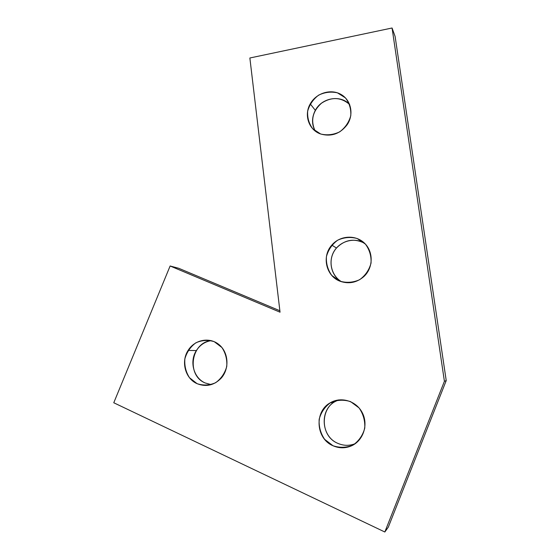 <?xml version="1.0" encoding="UTF-8"?>
<svg xmlns="http://www.w3.org/2000/svg" width="560" height="560" viewBox="0 0 560 560"><rect width="100%" height="100%" fill="white"/><g stroke="black" fill="none" stroke-linecap="round" stroke-linejoin="round"><path stroke-width="0.84" d="M341.649 281.792C330.008 275.38 327.418 257.999 336.469 248.024C344.82 239.61 354.193 238.028 364.602 243.271C354.522 237.069 340.242 240.863 334.166 251.23C327.936 261.506 331.394 275.877 341.649 281.792M339.983 281.197C348.761 284.291 356.755 282.716 363.972 276.465C373.366 267.722 373.562 251.706 364.476 243.152C355.537 234.444 339.948 235.452 331.793 245.119C321.594 256.256 325.976 276.066 339.983 281.197L331.8 275.457C327.789 269.836 325.997 263.543 326.431 256.571C328.3 249.816 332.045 244.356 337.666 240.198C344.008 237.307 350.511 236.74 357.175 238.511L365.442 244.139C369.558 249.739 371.42 256.067 371.035 263.13C369.166 269.99 365.372 275.513 359.646 279.699C353.206 282.569 346.647 283.066 339.983 281.197M315.133 130.97C311.626 124.257 311.689 117.376 315.336 110.32C321.832 97.713 340.564 94.444 349.671 104.517C340.991 97.09 331.59 96.649 321.475 103.201C312.55 111.3 310.436 120.561 315.133 130.97M320.705 134.008C331.345 136.962 340.186 133.833 347.228 124.628C354.186 114.324 351.008 99.813 340.718 94.276C330.533 88.571 316.078 93.191 310.24 103.901C303.709 115.017 308.868 130.116 320.705 134.008L312.816 128.863C308.952 123.683 307.237 117.775 307.678 111.132C309.498 104.65 313.138 99.33 318.591 95.172C324.73 92.19 331.023 91.413 337.463 92.841L345.429 97.881C349.391 103.04 351.169 108.976 350.777 115.696C348.95 122.276 345.261 127.659 339.717 131.845C333.487 134.806 327.145 135.527 320.705 134.008M249.865 57.988L392.063 28L395.108 36.428L392.063 28L444.409 381.283L446.229 380.597L395.108 36.428L446.229 380.597L388.311 527.142L384.832 532L113.771 402.759L170.121 265.993L178.682 268.268L279.867 310.751L178.682 268.268L170.121 265.993L280.042 312.193L249.865 57.988L280.042 312.193L170.121 265.993L113.771 402.759L384.832 532L388.311 527.142L446.229 380.597L444.409 381.283L384.832 532L444.409 381.283L392.063 28L249.865 57.988M337.785 443.331C343.623 445.872 349.475 445.97 355.327 443.618C349.475 445.97 343.623 445.872 337.785 443.331C321.132 436.534 319.382 410.235 334.81 401.723L338.499 399.931C319.984 405.86 319.354 435.89 337.785 443.331M205.191 382.977L211.218 384.622L205.191 382.977C193.627 378.077 189.182 361.473 196.371 350.567C199.983 344.995 204.918 341.677 211.176 340.613C190.946 342.524 186.179 375.396 205.191 382.977M197.099 383.677C206.115 387.212 214.158 385.357 221.228 378.119C229.705 368.634 228.578 352.317 219.03 344.624C209.615 336.742 194.691 339.605 188.111 350.413C180.74 361.606 185.262 378.651 197.099 383.677L189.525 377.755C185.864 372.064 184.317 365.75 184.877 358.827C186.788 352.156 190.435 346.829 195.825 342.839C201.866 340.13 208.005 339.738 214.242 341.677L221.9 347.501C225.652 353.171 227.269 359.513 226.744 366.534C224.833 373.303 221.137 378.693 215.656 382.704C209.524 385.385 203.336 385.714 197.099 383.677M332.997 445.739C339.01 448.364 345.023 448.462 351.05 446.026C363.076 441.049 368.578 425.061 362.446 413.035C356.524 400.897 340.893 396.158 329.973 402.969C314.139 411.712 315.91 438.739 332.997 445.739L324.639 439.341C320.544 433.265 318.717 426.573 319.172 419.265C321.083 412.251 324.919 406.686 330.673 402.563C337.162 399.805 343.812 399.497 350.623 401.646L359.065 407.925C363.265 413.987 365.162 420.721 364.763 428.127C362.845 435.253 358.953 440.888 353.101 445.032C346.507 447.762 339.808 447.993 332.997 445.739M336.469 248.024L331.793 245.119M315.336 110.32L310.24 103.901M188.111 350.413L196.371 350.567M351.05 446.026L355.376 443.597M329.973 402.969L334.81 401.723"/></g></svg>
